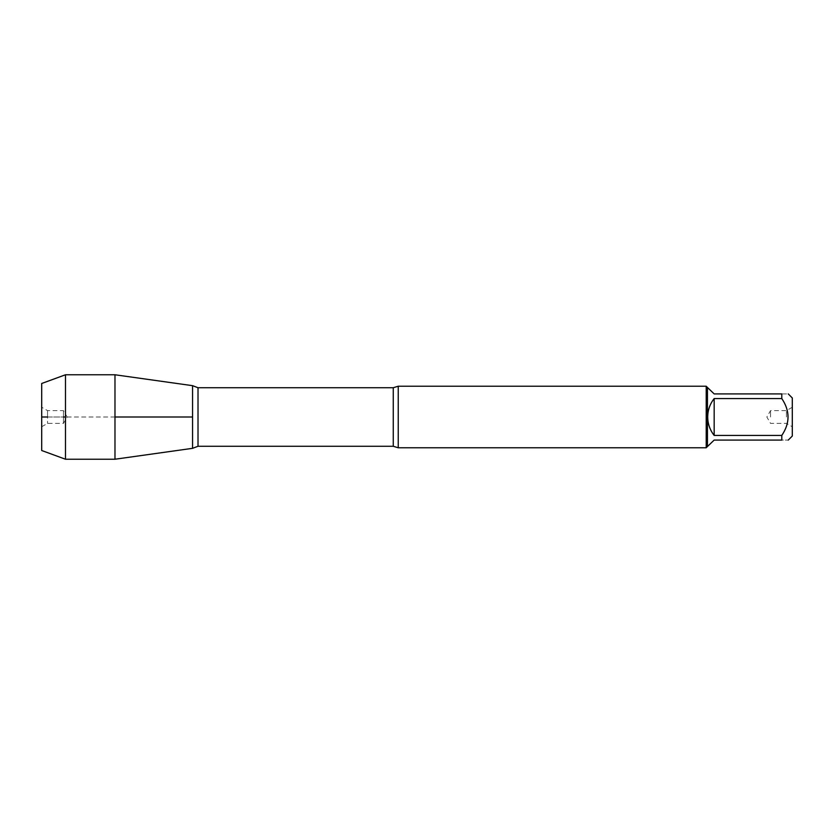 <?xml version="1.0" encoding="UTF-8"?>
<svg xmlns="http://www.w3.org/2000/svg" width="834" height="834" viewBox="0 0 834 834"><rect width="100%" height="100%" fill="white"/><g stroke="black" fill="none" stroke-linecap="round" stroke-linejoin="round"><path stroke-width="0.63" stroke-dasharray="4.17 3.13" d="M792.3 436.036L792.3 397.964M707.701 446.544L714.165 440.081L781.792 440.081C790.1 440.081 790.1 440.081 781.792 440.081L781.792 435.442C790.1 423.151 790.1 410.86 781.792 398.558L781.792 393.919C790.1 393.919 790.1 393.919 781.792 393.919L714.165 393.919L707.701 387.456M707.441 387.456L707.441 446.544M781.792 435.442L714.165 435.442C705.627 423.151 705.627 410.849 714.165 398.558L781.792 398.558M398.235 447.775L398.235 386.225M192.571 417L192.571 448.327L192.571 417M706.21 386.225L706.21 447.775M792.3 417L792.3 426.758L792.3 417M714.165 398.558L714.165 435.442M786.452 417L786.452 410.62L786.452 417M770.533 417L770.533 410.62L770.533 417M114.977 459.232L114.977 374.768M65.49 459.232L65.49 374.768M63.467 417L63.467 410.62L63.467 423.38L63.467 417L47.548 417L47.548 410.62L47.548 423.38L47.548 417L63.467 417M41.7 417L41.7 407.242L41.7 417M41.7 383.484L41.7 450.516M114.977 417L65.49 417L114.977 417M393.252 387.727L393.252 446.273M198.012 446.273L198.012 387.727M792.3 407.242L786.452 410.62L770.533 410.62L766.853 417L770.533 423.38L786.452 423.38L792.3 426.758M41.7 426.758L47.548 423.38L63.467 423.38L67.147 417L63.467 410.62L47.548 410.62L41.7 407.242"/><path stroke-width="1.25" d="M788.255 393.919L792.3 397.964L792.3 436.036L788.255 440.081M781.792 393.919C790.1 393.919 790.1 393.919 781.792 393.919L781.792 398.558C790.1 410.86 790.1 423.151 781.792 435.442L781.792 440.081C790.1 440.081 790.1 440.081 781.792 440.081L714.165 440.081L707.441 446.544L707.441 387.456L714.165 393.919L781.792 393.919M781.792 398.558L714.165 398.558C709.932 403.979 707.774 410.119 707.701 417C707.774 423.881 709.932 430.021 714.165 435.442L781.792 435.442M398.235 386.225L398.235 447.775L706.21 447.775L706.21 386.225L398.235 386.225L393.252 387.727L198.012 387.727L198.012 446.273L192.571 448.327L192.571 385.673L192.571 448.327L114.977 459.232L114.977 417L192.571 417L114.977 417L114.977 374.768L192.571 385.673L198.012 387.727M714.165 435.442L714.165 398.558M65.49 459.232L41.7 450.516L41.7 383.484L65.49 374.768L65.49 459.232L114.977 459.232M65.49 417L63.467 417L65.49 417M47.548 417L41.7 417L47.548 417M398.235 447.775L393.252 446.273L393.252 387.727M393.252 446.273L198.012 446.273M707.441 387.456L706.21 386.225M707.441 446.544L706.21 447.775M65.49 374.768L114.977 374.768"/></g></svg>

